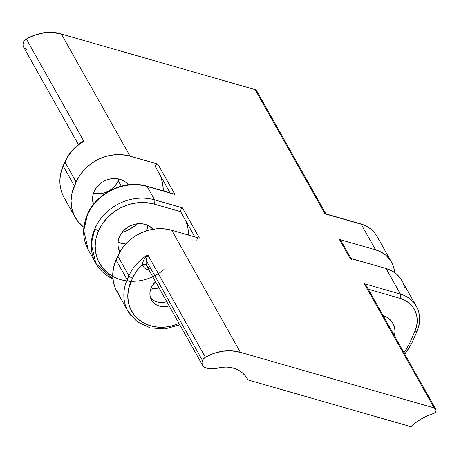 <?xml version="1.0" encoding="UTF-8"?>
<svg xmlns="http://www.w3.org/2000/svg" width="459" height="459" viewBox="0 0 459 459"><rect width="100%" height="100%" fill="white"/><g stroke="black" fill="none" stroke-linecap="round" stroke-linejoin="round"><path stroke-width="0.69" d="M148.991 270.041L145.916 268.917L144.344 267.746L142.353 264.499L142.99 261.796L144.246 259.226L147.827 254.957L205.38 357.297A42.303 36.858 -29.4 0 1 240.378 352.323L171.7 230.206L240.378 352.323L434.151 407.931L364.297 283.731L400.46 294.11L386.053 268.486L349.89 258.113L339.396 239.455L375.56 249.828L361.147 224.21L324.989 213.831L255.135 89.631L61.363 34.018L130.04 156.135L157.856 164.115L174.925 194.467L147.109 186.486L154.626 199.854L182.447 207.835L199.516 238.192L171.7 230.206A42.303 36.858 150.6 0 0 117.785 256.047L128.904 275.819L117.785 256.047L116.041 259.995L127.16 279.766L116.041 259.995A42.303 36.858 150.6 0 0 116.913 291.563L128.032 311.334A42.303 36.858 -29.4 0 1 127.16 279.766L128.904 275.819A42.303 36.858 -29.4 0 1 147.827 254.957L145.991 260.087L202.471 360.51L201.96 362.794L202.413 364.985L203.756 366.747L206.963 368.152L205.787 367.814A6.506 5.669 -29.4 0 1 202.603 365.364A6.506 5.669 -29.4 0 1 202.471 360.51L145.991 260.087L146.186 264.803A6.506 5.669 150.6 0 0 146.61 265.807A6.506 5.669 150.6 0 0 149.795 268.263M150.535 297.765A16.272 14.177 150.6 0 0 166.789 301.689L163.146 302.441L160.071 302.458L157.116 301.919L154.402 300.834L152.038 299.251M169.142 305.866A16.272 14.177 -29.4 0 1 151.504 299.968A16.272 14.177 -29.4 0 1 151.172 287.827L152.663 285.154L155.624 281.832A16.272 14.177 -29.4 0 0 151.172 287.827L150.236 290.656L149.898 293.542L150.162 296.365L151.022 299.016L152.451 301.402L154.385 303.428L156.754 305.011L159.468 306.096L162.417 306.635L165.492 306.618L169.142 305.866M164.058 269.439A43.605 37.988 -29.4 0 1 111.927 275.853A43.605 37.988 -29.4 0 1 98.593 230.699A3.253 1.044 -156.2 0 1 94.904 228.473L91.261 243.936L95.868 263.443L88.352 250.075L83.739 230.567L87.388 215.105A3.253 1.044 -156.2 0 1 87.319 214.611A3.253 1.044 23.8 0 0 87.388 215.105A46.858 40.828 150.6 0 0 88.352 250.075C82.419 238.909 82.069 227.096 87.313 214.628C96.315 192.814 124.641 179.234 146.765 186.182A3.253 1.211 106 0 1 147.109 186.486A46.858 40.828 150.6 0 0 87.388 215.105A46.858 40.828 -29.4 0 1 147.109 186.486L173.806 193.939M119.942 251.813A20.179 17.58 -29.4 0 1 119.908 251.756A20.179 17.58 -29.4 0 1 119.495 236.701L118.336 240.212L117.911 243.786L118.244 247.286L119.942 251.813M118.009 242.191A20.179 17.58 150.6 0 0 125.783 243.947L120.7 243.201L118.009 242.191M128.537 185.08L126.139 182.573L123.201 180.605L119.839 179.262L116.179 178.591L112.363 178.614L108.536 179.343L104.853 180.731L101.445 182.739L98.444 185.287L95.977 188.27L94.124 191.587L92.965 195.098L92.54 198.672L93.493 204.37A20.179 17.58 -29.4 0 1 94.124 191.587A20.179 17.58 -29.4 0 1 110.24 178.93A20.179 17.58 -29.4 0 1 128.313 184.793M118.221 180.754L121.256 186.153L118.221 180.754A20.179 17.58 150.6 0 0 118.887 179.016L118.221 180.754A20.179 17.58 150.6 0 1 93.458 193.319L99.982 193.721L103.809 192.998L107.492 191.604L110.9 189.596L113.901 187.054L116.368 184.065L118.221 180.754M150.69 289.05A20.179 17.58 150.6 0 0 158.94 287.736L153.547 288.963L150.69 289.05M151.126 287.925L154.54 288.837L151.126 287.925M409.876 426.388L248.635 380.115A1.951 1.698 -29.4 0 1 247.665 379.346L245.422 375.944L242.564 372.995L239.173 370.574L235.335 368.749L231.152 367.573L226.735 367.074L222.208 367.263L217.686 368.141A19.525 17.012 -29.4 0 1 206.963 368.152L212.236 368.875L217.686 368.141A28.636 24.947 -29.4 0 1 247.418 378.904A28.636 24.947 -29.4 0 1 247.665 379.346L248.635 380.115L409.876 426.388A1.951 1.698 -29.4 0 0 411.866 425.889A50.117 43.662 -29.4 0 1 433.566 413.536L427.673 415.705L422.033 418.516L416.732 421.93L411.419 426.199L409.876 426.388M161.017 177.449L162.555 183.25L163.249 189.274L164.351 191.225L163.249 189.274A3.253 2.834 150.6 0 0 163.57 190.41L163.972 191.116M186.388 222.563L187.932 228.364L188.626 234.388L189.079 235.197L188.626 234.388A3.253 2.834 150.6 0 0 188.666 234.744L188.89 235.427M137.602 223.745A42.303 36.858 -29.4 0 1 121.956 232.547L127.373 230.338L134.521 226.132L137.602 223.745M174.925 194.467L157.856 164.115L130.04 156.135A42.303 36.858 -29.4 0 0 76.125 181.971L80.004 175.022L85.185 168.763L91.467 163.421L98.616 159.216L106.345 156.295L114.366 154.781L122.364 154.723L130.04 156.135L61.363 34.018A42.303 36.858 150.6 0 0 26.37 38.998L83.922 141.338A42.303 36.858 150.6 0 0 65.006 162.199L76.125 181.971L74.381 185.918L63.262 166.147L65.006 162.199L76.125 181.971L71.954 193.279L71.065 200.778L71.759 208.116L74.002 215.024L77.709 221.221L83.854 227.383A42.303 36.858 -29.4 0 1 75.253 217.491A42.303 36.858 -29.4 0 1 74.381 185.918L63.262 166.147A42.303 36.858 150.6 0 0 64.134 197.714L75.253 217.491M112.908 278.917A46.858 40.828 -29.4 0 1 95.868 263.443A46.858 40.828 -29.4 0 1 94.904 228.473A46.858 40.828 -29.4 0 1 154.626 199.854L147.109 186.486A3.253 1.211 -74 0 0 146.742 186.176M411.235 343.808A42.303 36.858 -29.4 0 1 404.677 353.923M119.369 295.298L115.662 289.095L113.419 282.193L112.725 274.855L113.614 267.356L116.041 259.995L121.664 249.099L126.845 242.84L133.127 237.498L140.276 233.287L148.005 230.372L156.026 228.852L164.024 228.8L171.7 230.206L198.936 238.118M411.574 343.062A3.253 1.044 -156.2 0 1 411.643 343.556A3.253 1.044 -156.2 0 1 409.457 343.619L414.93 331.209A3.253 1.044 23.8 0 0 417.116 331.146A3.253 1.044 -156.2 0 1 414.93 331.209A29.29 25.515 -29.4 0 0 400.001 298.321A3.253 1.211 -74 0 0 400.46 294.11A32.543 28.349 -29.4 0 1 416.382 306.365L401.975 280.742A32.543 28.349 150.6 0 0 386.053 268.486L400.46 294.11A3.253 1.211 106 0 1 400.001 298.321L368.29 289.222L400.001 298.321L404.878 300.272L409.147 303.124L412.63 306.767L415.194 311.059L416.749 315.838L417.225 320.921L416.611 326.108L414.93 331.209L409.457 343.619L405.876 350.028L403.943 352.621M383.104 315.568A20.988 18.285 -29.4 0 1 392.91 323.331A20.988 18.285 -29.4 0 1 394.453 335.747L394.987 331.622L394.648 327.978L393.535 324.553L391.693 321.478L389.198 318.867L386.139 316.825L382.64 315.425M416.382 306.365A32.543 28.349 -29.4 0 1 417.053 330.646A3.253 1.044 -156.2 0 1 417.128 331.128C420.783 322.442 420.536 314.191 416.382 306.365M350.733 258.509L386.053 268.486L391.475 270.655L396.215 273.822L400.082 277.873L402.038 280.856M402.933 282.641L404.66 287.954M180.685 211.679A1.951 1.698 150.6 0 0 180.875 212.029A1.951 1.698 150.6 0 1 180.685 211.679L180.668 210.314L181.225 209.08L180.668 210.314L180.685 211.679L154.167 204.066L180.685 211.679M185.556 220.377A52.716 45.929 150.6 0 1 188.626 234.388A3.253 2.834 150.6 0 0 188.666 234.744L188.127 234.922A9.765 8.503 150.6 0 1 188.666 234.744M112.736 276.318L107.205 272.514L102.018 267.092L98.197 260.695L95.885 253.58L95.174 246.013L96.086 238.29L98.593 230.699L102.592 223.539L107.934 217.084L114.411 211.582L121.773 207.244L129.742 204.232L138.01 202.671L146.255 202.614L154.167 204.066A3.253 1.211 -74 0 0 154.626 199.854A3.253 1.211 106 0 1 154.167 204.066A43.605 37.988 -29.4 0 0 98.593 230.699A3.253 1.044 23.8 0 1 94.904 228.473A46.858 40.828 150.6 0 1 154.626 199.854L182.447 207.835L181.867 208.271L182.447 207.835L199.516 238.192A1.951 1.698 -29.4 0 0 197.066 240.843M153.117 229.236L148.573 225.719L145.21 224.376L141.55 223.705L137.734 223.728L133.908 224.451L130.224 225.845L126.816 227.853L123.815 230.401L121.348 233.384L119.495 236.701A20.179 17.58 -29.4 0 1 153.117 229.236M146.41 230.877L147.896 225.386A20.179 17.58 150.6 0 1 146.427 230.843M341.295 242.214L340.871 240.487L339.396 239.455L375.56 249.828L380.981 251.997L385.721 255.164L389.588 259.215L392.445 263.982L394.166 269.295L394.631 272.594A32.543 28.349 -29.4 0 0 391.481 262.089L377.074 236.465A32.543 28.349 150.6 0 0 361.147 224.21L375.56 249.828A32.543 28.349 -29.4 0 1 391.481 262.089M160.185 175.263A52.716 45.929 150.6 0 1 163.249 189.274L163.806 190.755M157.856 164.115L156.68 164.15L155.67 164.827L155.217 165.883L155.503 166.915A1.951 1.698 150.6 0 1 157.856 164.115M416.433 306.463A32.543 28.349 150.6 0 0 400.46 294.11L364.297 283.731L366.54 286.129L364.297 283.731L434.151 407.931L240.378 352.323L231.738 350.842L222.741 351.204L213.808 353.39L205.38 357.297L203.653 358.697L202.471 360.51A6.506 5.669 -29.4 0 1 205.38 357.297L147.827 254.957A42.303 36.858 150.6 0 0 128.904 275.819A3.253 1.044 23.8 0 0 132.588 278.045A3.253 1.044 -156.2 0 1 128.904 275.819L127.16 279.766A3.253 1.044 23.8 0 0 130.849 281.992L132.588 278.045A39.049 34.023 -29.4 0 1 142.353 264.499L136.719 270.85L132.588 278.045L128.606 288.786L127.786 295.705L128.422 302.481L130.494 308.855L133.919 314.581L138.561 319.435L144.246 323.239L150.759 325.838L157.839 327.141L165.229 327.089L172.63 325.689L178.981 323.36A39.049 34.023 -29.4 0 1 138.268 319.189A39.049 34.023 -29.4 0 1 130.849 281.992A3.253 1.044 -156.2 0 1 127.16 279.766A42.303 36.858 150.6 0 0 130.631 315.258M64.931 161.717L63.187 165.67A3.253 1.044 23.8 0 0 63.262 166.147L65.006 162.199A42.303 36.858 -29.4 0 1 83.922 141.338L80.262 143.208C73.365 148.142 68.253 154.316 64.931 161.717A3.253 1.044 -156.2 0 0 65.006 162.199A3.253 1.044 23.8 0 1 64.937 161.706M80.388 143.116L79.384 143.891M66.733 201.639A42.303 36.858 -29.4 0 1 63.262 166.147A3.253 1.044 -156.2 0 1 63.193 165.653M146.295 186.262A3.253 1.211 106 0 1 146.765 186.182L173.812 193.945M80.262 143.202L83.922 141.338L79.057 144.086L80.291 142.353L83.922 141.338L26.37 38.998A6.506 5.669 150.6 0 0 23.593 47.065L78.426 144.574M148.963 269.99A3.253 1.211 -74 0 0 148.946 270.03L147.769 269.691A3.253 1.211 106 0 1 148.274 268.762A3.253 1.211 -74 0 0 147.769 269.691A9.765 8.503 -29.4 0 1 142.353 264.499A3.253 1.566 163.3 0 1 146.186 264.803A6.506 5.669 150.6 0 0 146.622 265.824L202.603 365.364M142.353 264.499C142.858 260.993 144.683 257.809 147.827 254.957L145.991 260.087L146.186 264.803L142.353 264.499M366.54 286.129L435.74 409.158A3.253 2.834 -29.4 0 1 433.566 413.536L435.264 412.44L436.05 410.696L435.625 408.969L434.151 407.931A3.253 2.834 -29.4 0 1 435.74 409.158M350.969 258.423L340.991 240.677A3.253 2.834 150.6 0 0 339.396 239.455L349.89 258.113A3.253 2.834 -29.4 0 1 351.485 259.335M325.379 213.779L325.706 213.831M326.068 214.152L256.73 90.859A3.253 2.834 150.6 0 0 255.135 89.631L324.989 213.831L361.147 224.21A3.253 1.211 -74 0 0 360.803 223.906L325.643 213.814M360.785 223.9A3.253 1.211 106 0 1 361.147 224.21A32.543 28.349 -29.4 0 1 377.126 236.563M409.457 343.619A3.253 1.044 23.8 0 0 411.648 343.539L417.128 331.128M181.867 208.271L181.219 209.086M256.977 91.484L255.979 90.027L255.135 89.631L61.363 34.018L52.728 32.537L43.725 32.899L34.798 35.091L26.37 38.998L23.811 41.517L22.95 44.77L23.266 46.359L24.052 47.747L26.777 49.515M95.868 263.443L112.925 279.072M179.796 324.817L164.97 328.914L150.104 327.858L137.195 321.736L128.032 311.334M63.187 165.67C58.448 176.933 58.763 187.616 64.134 197.714M146.61 265.807L149.45 267.953M360.803 223.906C368.026 226.058 373.448 230.24 377.074 236.465M411.648 343.539L404.872 354.262M170.088 192.872L155.406 166.766M194.817 236.844L180.777 211.88"/></g></svg>
